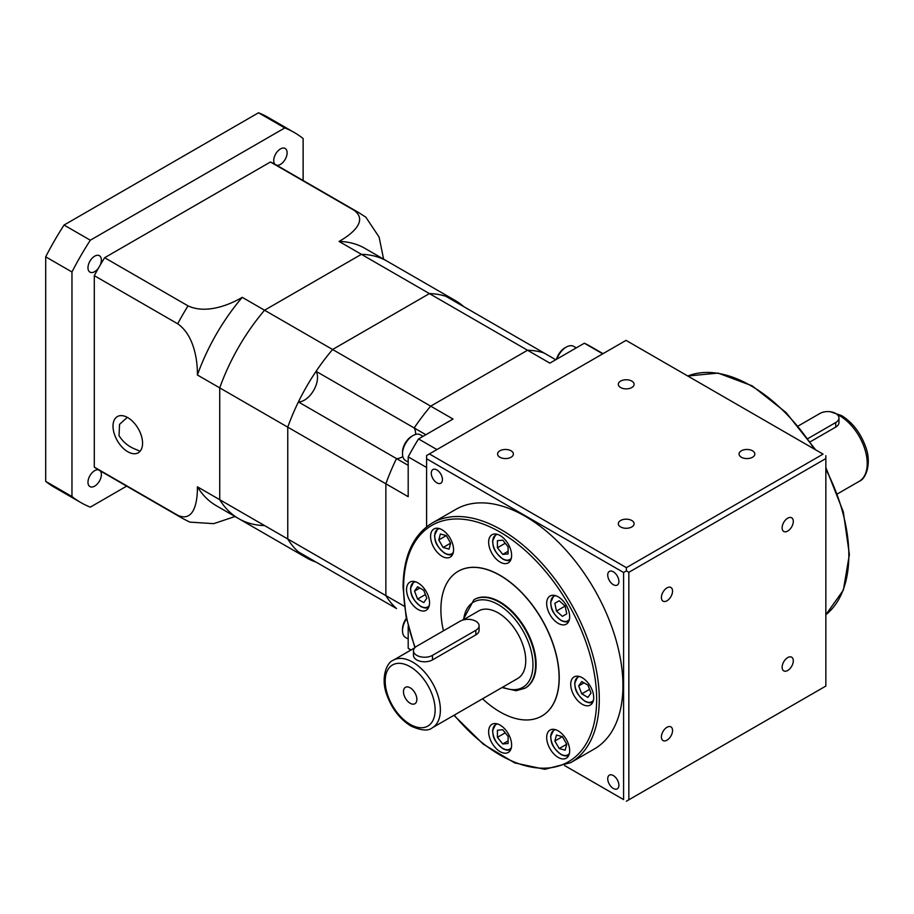 <?xml version="1.0" encoding="UTF-8"?>
<svg xmlns="http://www.w3.org/2000/svg" width="914" height="914" viewBox="0 0 914 914"><rect width="100%" height="100%" fill="white"/><g stroke="black" fill="none" stroke-linecap="round" stroke-linejoin="round"><path stroke-width="1.37" d="M475.828 621.223A11.139 6.432 0 0 0 460.073 621.223L416.727 646.244A11.139 6.432 0 0 0 413.471 650.791A11.139 6.432 0 0 0 420.349 656.743A11.139 6.432 0 0 0 432.493 655.349L475.828 630.317A11.139 6.432 0 0 0 479.096 625.77A11.139 6.432 0 0 0 475.828 621.223M413.471 650.791L413.471 655.349A11.139 6.432 0 0 0 420.349 661.29A11.139 6.432 0 0 0 432.493 659.897L475.828 634.876A11.139 6.432 0 0 0 479.096 630.317L479.096 625.77M808.01 438.537L835.704 422.554A11.139 6.432 0 0 0 838.961 418.006A11.139 6.432 0 0 0 835.704 413.459A11.139 6.432 0 0 0 819.938 413.459L798.276 425.958M810.295 441.77L835.704 427.101A11.139 6.432 0 0 0 838.961 422.554L838.961 418.006M410.169 687.796A9.471 5.473 -120 0 0 405.428 687.328A9.471 5.473 -120 0 0 403.977 694.926A9.471 5.473 -120 0 0 410.169 703.266A9.471 5.473 -120 0 0 414.899 703.734A9.471 5.473 -120 0 0 416.35 696.148A9.471 5.473 -120 0 0 410.169 687.796M432.299 727.795C428.3 731.234 421.183 730.652 410.934 726.047C400.001 719.238 391.992 708.921 386.908 695.086C380.464 678.645 386.416 662.479 393.283 660.239A39.005 22.519 60 0 1 412.785 662.17A39.005 22.519 60 0 1 438.274 696.537A39.005 22.519 60 0 1 432.299 727.795L517.667 678.508A39.005 22.519 -120 0 0 523.642 647.249A39.005 22.519 -120 0 0 498.164 612.883A39.005 22.519 -120 0 0 478.662 610.952L462.941 620.023M787.708 657.589A7.895 4.559 -60 0 1 791.661 657.2A7.895 4.559 -60 0 1 792.872 663.53A7.895 4.559 -60 0 1 787.708 670.488A7.895 4.559 -60 0 1 783.766 670.876A7.895 4.559 -60 0 1 782.555 664.547A7.895 4.559 -60 0 1 787.708 657.589M666.98 727.293A7.895 4.559 -60 0 1 670.933 726.904A7.895 4.559 -60 0 1 672.133 733.234A7.895 4.559 -60 0 1 666.98 740.191A7.895 4.559 -60 0 1 663.038 740.58A7.895 4.559 -60 0 1 661.827 734.25A7.895 4.559 -60 0 1 666.98 727.293M666.98 587.885A7.895 4.559 -60 0 1 670.933 587.496A7.895 4.559 -60 0 1 672.133 593.826A7.895 4.559 -60 0 1 666.98 600.772A7.895 4.559 -60 0 1 663.038 601.172A7.895 4.559 -60 0 1 661.827 594.843A7.895 4.559 -60 0 1 666.98 587.885M787.708 518.181A7.895 4.559 -60 0 1 791.661 517.792A7.895 4.559 -60 0 1 792.872 524.122A7.895 4.559 -60 0 1 787.708 531.068A7.895 4.559 -60 0 1 783.766 531.468A7.895 4.559 -60 0 1 782.555 525.139A7.895 4.559 -60 0 1 787.708 518.181M594.271 749.023A138.38 79.895 -120 0 0 615.488 638.143A138.38 79.895 -120 0 0 525.082 516.204A138.38 79.895 -120 0 0 455.892 509.349L432.253 522.991A138.38 79.895 60 0 1 501.443 529.846A138.38 79.895 60 0 1 599.287 699.324A138.38 79.895 60 0 1 570.633 762.676L594.271 749.023M613.317 571.798A7.895 4.559 -120 0 0 609.364 571.41A7.895 4.559 -120 0 0 608.153 577.739A7.895 4.559 -120 0 0 613.317 584.686A7.895 4.559 -120 0 0 617.258 585.086A7.895 4.559 -120 0 0 618.47 578.756A7.895 4.559 -120 0 0 613.317 571.798M613.317 775.552A7.895 4.559 -120 0 0 609.364 775.163A7.895 4.559 -120 0 0 608.153 781.481A7.895 4.559 -120 0 0 613.317 788.439A7.895 4.559 -120 0 0 617.258 788.839A7.895 4.559 -120 0 0 618.47 782.51A7.895 4.559 -120 0 0 613.317 775.552M436.858 469.922A7.895 4.559 -120 0 0 432.916 469.533A7.895 4.559 -120 0 0 431.705 475.863A7.895 4.559 -120 0 0 436.858 482.821A7.895 4.559 -120 0 0 440.811 483.209A7.895 4.559 -120 0 0 442.01 476.88A7.895 4.559 -120 0 0 436.858 469.922M752.53 457.24A7.895 4.559 0 0 0 754.838 454.018A7.895 4.559 0 0 0 749.971 449.814A7.895 4.559 0 0 0 741.368 450.796A7.895 4.559 0 0 0 739.049 454.018A7.895 4.559 0 0 0 743.927 458.234A7.895 4.559 0 0 0 752.53 457.24M631.803 526.944A7.895 4.559 0 0 0 634.11 523.722A7.895 4.559 0 0 0 629.232 519.518A7.895 4.559 0 0 0 620.629 520.5A7.895 4.559 0 0 0 618.321 523.722A7.895 4.559 0 0 0 623.199 527.938A7.895 4.559 0 0 0 631.803 526.944M511.063 457.24A7.895 4.559 0 0 0 513.382 454.018A7.895 4.559 0 0 0 508.504 449.814A7.895 4.559 0 0 0 499.901 450.796A7.895 4.559 0 0 0 497.593 454.018A7.895 4.559 0 0 0 502.46 458.234A7.895 4.559 0 0 0 511.063 457.24M631.803 387.536A7.895 4.559 0 0 0 634.11 384.314A7.895 4.559 0 0 0 629.232 380.11A7.895 4.559 0 0 0 620.629 381.092A7.895 4.559 0 0 0 618.321 384.314A7.895 4.559 0 0 0 623.199 388.53A7.895 4.559 0 0 0 631.803 387.536M558.18 596.808A16.258 9.38 -120 0 0 550.045 596.008A16.258 9.38 -120 0 0 547.555 609.032A16.258 9.38 -120 0 0 558.18 623.348A16.258 9.38 -120 0 0 566.303 624.159A16.258 9.38 -120 0 0 568.794 611.135A16.258 9.38 -120 0 0 558.18 596.808M500.129 535.535A16.258 9.38 -120 0 0 492.006 534.736A16.258 9.38 -120 0 0 489.516 547.749A16.258 9.38 -120 0 0 500.129 562.076A16.258 9.38 -120 0 0 508.253 562.875A16.258 9.38 -120 0 0 510.743 549.862A16.258 9.38 -120 0 0 500.129 535.535M442.09 529.789A16.258 9.38 -120 0 0 433.956 528.978A16.258 9.38 -120 0 0 431.465 542.002A16.258 9.38 -120 0 0 442.09 556.329A16.258 9.38 -120 0 0 450.214 557.129A16.258 9.38 -120 0 0 452.704 544.104A16.258 9.38 -120 0 0 442.09 529.789M418.041 582.926A16.258 9.38 -120 0 0 409.918 582.127A16.258 9.38 -120 0 0 407.427 595.151A16.258 9.38 -120 0 0 418.041 609.467A16.258 9.38 -120 0 0 426.175 610.278A16.258 9.38 -120 0 0 428.666 597.253A16.258 9.38 -120 0 0 418.041 582.926M500.129 725.11A16.258 9.38 -120 0 0 492.006 724.299A16.258 9.38 -120 0 0 489.516 737.324A16.258 9.38 -120 0 0 500.129 751.651A16.258 9.38 -120 0 0 508.253 752.451A16.258 9.38 -120 0 0 510.743 739.426A16.258 9.38 -120 0 0 500.129 725.11M558.18 730.857A16.258 9.38 -120 0 0 550.045 730.058A16.258 9.38 -120 0 0 547.555 743.071A16.258 9.38 -120 0 0 558.18 757.398A16.258 9.38 -120 0 0 566.303 758.197A16.258 9.38 -120 0 0 568.794 745.173A16.258 9.38 -120 0 0 558.18 730.857M582.218 677.72A16.258 9.38 -120 0 0 574.095 676.908A16.258 9.38 -120 0 0 571.604 689.933A16.258 9.38 -120 0 0 582.218 704.248A16.258 9.38 -120 0 0 590.341 705.06A16.258 9.38 -120 0 0 592.832 692.035A16.258 9.38 -120 0 0 582.218 677.72M443.439 630.82A83.585 48.259 60 0 1 458.211 571.284A83.585 48.259 60 0 1 500.004 575.42A83.585 48.259 60 0 1 554.604 649.077A83.585 48.259 60 0 1 541.796 716.05A83.585 48.259 60 0 1 500.004 711.915A83.585 48.259 60 0 1 482.535 698.787M541.853 716.016A83.585 48.259 -120 0 0 541.922 715.982A83.585 48.259 -120 0 0 554.729 648.997A83.585 48.259 -120 0 0 500.129 575.352A83.585 48.259 -120 0 0 458.337 571.204A83.585 48.259 -120 0 0 458.28 571.25M474.195 599.584A51.081 29.488 60 0 1 474.457 599.435A51.081 29.488 60 0 1 500.004 601.96A51.081 29.488 60 0 1 533.365 646.975A51.081 29.488 60 0 1 525.539 687.899A51.081 29.488 60 0 1 525.276 688.048M565.32 606.85A7.54 4.353 60 0 1 564.544 605.502M564.029 605.045L565.458 607.524M591.004 693.018L587.919 697.405L581.761 693.852L578.688 685.911L581.761 681.536L587.919 685.089L591.004 693.018M589.576 689.339L581.761 693.852M584.023 682.838L578.688 685.911M562.396 736.661L566.749 744.202L559.208 748.555L554.855 741.014L556.443 735.073L562.396 736.661L554.855 741.014M566.749 744.202L565.16 750.154L559.208 748.555M505.236 732.834L497.422 737.335L497.422 730.229L502.757 729.749L508.093 736.387L508.093 743.493L502.757 743.973L497.422 737.335M502.757 743.973L508.093 740.888M414.51 591.13L417.595 586.754L423.753 590.307L426.827 598.236L423.753 602.623L417.595 599.058L414.51 591.13L419.846 588.045M425.398 594.557L417.595 599.058M440.365 534.005L446.306 535.593L450.659 543.133L449.071 549.086L443.119 547.486L438.766 539.946L440.365 534.005M450.659 543.133L443.119 547.486M446.306 535.593L438.766 539.946M502.757 540.174L508.093 546.812L508.093 553.918L502.757 554.398L497.422 547.76L497.422 540.654L502.757 540.174M508.093 551.325L502.757 554.398M505.236 543.259L497.422 547.76M559.208 600.772L565.16 606.051L566.749 613.842L562.396 616.356L556.443 611.078L554.855 603.286L559.208 600.772L554.855 603.286M564.326 606.53L556.443 611.078M426.587 526.841L426.587 458.771L623.588 572.507L623.588 799.601L564.658 765.578M429.374 453.927L626.044 340.374L823.057 454.121L626.387 567.663L429.374 453.927L426.587 455.538L426.587 458.771M823.057 454.121L626.044 340.374M626.387 567.663L626.364 570.884L623.588 572.507M623.588 799.601L564.635 765.589M825.845 455.709L825.845 458.565L628.843 572.313L626.364 570.884M628.843 572.313L628.843 799.796L626.364 801.224M628.843 799.796L825.845 686.06L825.845 458.565M276.702 165.263A9.471 5.473 120 0 0 283.58 161.664A9.471 5.473 120 0 0 287.11 152.809A9.471 5.473 120 0 0 285.157 148.468A9.471 5.473 120 0 0 277.856 151.016A9.471 5.473 120 0 0 273.72 160.544A9.471 5.473 120 0 0 274.863 164.2A176.459 101.877 120 0 0 270.441 161.995L104.642 257.714A176.459 101.877 120 0 0 100.232 265.026A9.471 5.473 120 0 0 101.374 260.044A9.471 5.473 120 0 0 99.409 255.714A9.471 5.473 120 0 0 92.108 258.251A9.471 5.473 120 0 0 87.973 267.779A9.471 5.473 120 0 0 89.938 272.121A9.471 5.473 120 0 0 98.415 268.168A176.459 101.877 120 0 0 94.291 275.651L94.291 467.1A176.459 101.877 120 0 0 98.415 469.819A9.471 5.473 120 0 0 91.526 473.383A9.471 5.473 120 0 0 87.973 482.261A9.471 5.473 120 0 0 89.938 486.591A9.471 5.473 120 0 0 97.238 484.054A9.471 5.473 120 0 0 101.374 474.526A9.471 5.473 120 0 0 100.254 470.881M140.082 451.253L133.524 448.431C127.697 445.861 122.853 441.599 119.026 435.681L119.551 424.336L127.309 417.355M127.789 417.629A20.896 12.065 -120 0 0 117.335 416.59A20.896 12.065 -120 0 0 114.136 433.339A20.896 12.065 -120 0 0 127.789 451.745A20.896 12.065 -120 0 0 138.231 452.784A20.896 12.065 -120 0 0 141.442 436.035A20.896 12.065 -120 0 0 127.789 417.629M303.128 180.515L303.128 138.528A213.602 123.321 120 0 0 294.342 132.553L268.076 117.38A213.602 123.321 120 0 0 258.513 112.776L64.049 225.05A213.602 123.321 120 0 0 45.7 256.823L45.7 481.37A213.602 123.321 120 0 0 54.474 487.356L80.74 502.517A213.602 123.321 120 0 0 90.315 507.133L126.669 486.134M294.342 132.553A213.602 123.321 120 0 0 284.78 127.937L258.513 112.776M80.74 502.517A213.602 123.321 120 0 1 71.966 496.542L71.966 271.984A213.602 123.321 120 0 1 90.315 240.211L284.78 127.937M90.315 240.211L64.049 225.05M71.966 271.984L45.7 256.823M71.966 496.542L45.7 481.37M270.441 161.995L353.844 210.14A176.459 101.877 -60 0 1 359.168 212.871L275.777 164.714A176.459 101.877 120 0 0 274.863 164.2M104.642 257.714L188.044 305.87C205.867 314.267 229.174 305.116 242.233 297.336L264.557 310.223L361.396 254.321A148.594 85.79 120 0 1 387.273 261.267L364.937 248.368A148.594 85.79 120 0 0 339.06 241.433C352.427 233.973 368.422 220.457 353.844 210.14M463.615 306.556A148.594 85.79 120 0 0 455.298 300.546L387.273 261.267A148.594 85.79 120 0 0 361.396 254.321L339.06 241.433M455.298 300.546A148.594 85.79 120 0 0 429.42 293.6L361.396 254.321L264.557 310.223A148.594 85.79 120 0 0 219.726 387.879L219.726 499.695A148.594 85.79 120 0 0 238.68 518.638A148.594 85.79 120 0 0 264.557 525.584M94.291 275.651L177.693 323.796A176.459 101.877 -60 0 1 188.044 305.87M100.232 265.026A176.459 101.877 120 0 0 98.415 268.168M242.233 297.336A148.594 85.79 120 0 0 197.401 374.991L385.868 483.803A148.594 85.79 120 0 1 396.505 458.588A18.577 10.728 120 0 0 402.834 456.6A18.577 10.728 -60 0 1 396.505 458.588A148.594 85.79 120 0 0 385.868 483.803L385.868 595.62A148.594 85.79 120 0 0 396.505 608.541L298.398 551.896A148.594 85.79 120 0 1 287.761 538.974L287.761 427.158A148.594 85.79 120 0 1 332.593 349.502A148.594 85.79 120 0 0 316.073 371.324L414.191 427.969A18.577 10.728 -60 0 1 415.63 434.047A18.577 10.728 -60 0 1 415.63 434.436A18.577 10.728 120 0 0 414.191 427.969A148.594 85.79 120 0 1 430.7 406.147A148.594 85.79 120 0 0 414.191 427.969L425.867 434.721M94.291 467.1L177.693 515.245C193.871 522.705 197.607 502.232 197.401 486.808A148.594 85.79 120 0 0 216.355 505.739L306.716 557.917A148.594 85.79 120 0 0 316.073 562.099L396.505 608.541A148.594 85.79 120 0 1 385.868 595.62L385.868 483.803L408.192 496.69L408.192 456.874A176.459 101.877 120 0 1 418.543 438.949L453.024 419.035L430.7 406.147L527.538 350.245L430.7 406.147L332.593 349.502L429.42 293.6L527.538 350.245A148.594 85.79 120 0 1 544.047 352.998A148.594 85.79 120 0 0 527.538 350.245L549.862 363.132L584.343 343.218A176.459 101.877 120 0 1 589.667 345.949L603.034 353.661M98.415 469.819A176.459 101.877 120 0 0 99.318 470.344L182.72 518.501A176.459 101.877 -60 0 1 177.693 515.245M238.68 518.638A148.594 85.79 120 0 1 219.726 499.695L197.401 486.808M235.012 516.524L213.705 523.653L189.792 522.111L182.72 518.501M197.401 374.991C197.618 359.945 193.917 335.061 177.693 323.796M359.168 212.871L365.84 217.189L379.116 237.092L383.606 259.153M306.716 557.917A148.594 85.79 120 0 1 287.761 538.974L219.726 499.695L219.726 387.879A148.594 85.79 120 0 1 264.557 310.223L332.593 349.502L429.42 293.6A148.594 85.79 120 0 1 445.941 296.353L555.735 359.739M404.365 606.29L287.761 538.974L287.761 427.158A148.594 85.79 120 0 1 298.398 401.943L408.192 465.34M298.398 401.943A18.577 10.728 120 0 0 313.673 390.358A18.577 10.728 120 0 0 316.073 371.324M423.056 436.344L420.44 434.836A14.864 8.58 120 0 0 413.002 435.567L411.688 436.321A13.002 7.506 -60 0 0 402.503 452.247L402.503 453.767A14.864 8.58 120 0 0 405.576 460.565L408.192 462.084M406.387 618.275A13.002 7.506 -60 0 0 402.503 629.198L402.503 630.706A14.864 8.58 120 0 0 405.576 637.515L408.192 639.023M411.06 649.98L408.192 648.323L408.192 626.193M408.192 648.323A176.459 101.877 120 0 0 410.82 650.117M426.587 467.488L408.192 456.874M436.938 449.562L418.543 438.949M602.726 353.844L584.343 343.218M406.513 618.858A14.864 8.58 120 0 0 402.503 630.706M576.288 347.868L573.672 346.36A14.864 8.58 120 0 0 566.246 347.103A14.864 8.58 120 0 0 556.9 359.065M556.432 359.339A13.002 7.506 -60 0 1 564.932 347.857L566.246 347.103M413.002 435.567A14.864 8.58 120 0 0 402.503 453.767M475.828 630.317L475.828 634.876M432.493 655.349L432.493 659.897M835.704 422.554L835.704 427.101M830.289 411.734L841.497 415.55C852.431 422.348 860.44 432.676 865.524 446.512C871.967 462.952 866.015 479.119 859.149 481.358A39.005 22.519 -120 0 0 865.124 450.099A39.005 22.519 -120 0 0 839.646 415.733A39.005 22.519 -120 0 0 836.984 414.35M410.169 724.345A35.292 20.371 -120 0 0 435.121 709.938A35.292 20.371 -120 0 0 410.169 666.717A35.292 20.371 -120 0 0 385.205 681.124A35.292 20.371 -120 0 0 410.169 724.345M825.845 614.734A138.38 79.895 -120 0 0 848.832 555.255A138.38 79.895 -120 0 0 825.845 469.236M814.168 448.968A138.38 79.895 -120 0 0 750.988 385.777A138.38 79.895 -120 0 0 687.808 376.008L718.073 373.083L752.188 385.845L786.074 412.522L815.642 449.814M415.15 647.398A136.517 78.821 60 0 1 403.6 587.862A136.517 78.821 60 0 1 500.129 532.119A136.517 78.821 60 0 1 596.659 699.324A136.517 78.821 60 0 1 454.224 715.136M462.975 620L473.932 599.733A51.081 29.488 60 0 1 499.478 602.269A51.081 29.488 60 0 1 532.839 647.272A51.081 29.488 60 0 1 525.013 688.208L525.539 687.899M569.411 619.372A14.121 8.146 60 0 1 560.796 620.092A14.121 8.146 60 0 1 551.165 606.028A14.121 8.146 60 0 1 555.746 595.711M511.36 558.1A14.121 8.146 60 0 1 502.757 558.82A14.121 8.146 60 0 1 493.126 544.755A14.121 8.146 60 0 1 497.696 534.427M453.321 552.353A14.121 8.146 60 0 1 444.718 553.061A14.121 8.146 60 0 1 435.087 539.009A14.121 8.146 60 0 1 439.657 528.68M429.272 605.491A14.121 8.146 60 0 1 420.668 606.211A14.121 8.146 60 0 1 411.037 592.146A14.121 8.146 60 0 1 415.619 581.83M511.36 747.675A14.121 8.146 60 0 1 502.757 748.383A14.121 8.146 60 0 1 493.126 734.33A14.121 8.146 60 0 1 497.696 724.002M569.411 753.422A14.121 8.146 60 0 1 560.796 754.141A14.121 8.146 60 0 1 551.165 740.077A14.121 8.146 60 0 1 555.746 729.749M593.449 700.273A14.121 8.146 60 0 1 584.846 700.992A14.121 8.146 60 0 1 575.214 686.928A14.121 8.146 60 0 1 579.784 676.611M463.649 619.612A49.219 28.414 60 0 1 498.164 604.542A49.219 28.414 60 0 1 532.896 662.182A49.219 28.414 60 0 1 502.654 687.179M577.945 676.291A14.864 8.58 60 0 1 578.082 676.211L574.643 683.341C575.477 687.956 574.129 692.298 584.994 701.335C588.536 703.037 591.141 703.277 592.798 702.032M553.895 729.441A14.864 8.58 60 0 1 554.044 729.361L550.605 736.49C551.439 741.094 550.091 745.436 560.956 754.473C564.498 756.186 567.091 756.415 568.759 755.181M495.856 723.694A14.864 8.58 60 0 1 495.994 723.614L492.555 730.743C493.389 735.347 492.04 739.689 502.917 748.726C506.447 750.428 509.052 750.668 510.709 749.423M413.768 581.51A14.864 8.58 60 0 1 413.916 581.43L410.477 588.559C411.3 593.175 409.952 597.505 420.828 606.553C424.37 608.256 426.964 608.484 428.632 607.25M437.806 528.372A14.864 8.58 60 0 1 437.955 528.292L434.516 535.421C435.35 540.025 434.001 544.367 444.867 553.404C448.408 555.118 451.013 555.346 452.67 554.101M495.856 534.119A14.864 8.58 60 0 1 495.994 534.039L492.555 541.168C493.389 545.772 492.04 550.114 502.917 559.151C506.447 560.865 509.052 561.093 510.709 559.859M553.895 595.391A14.864 8.58 60 0 1 554.044 595.311L550.605 602.44C551.439 607.045 550.091 611.386 560.956 620.423C564.498 622.137 567.091 622.365 568.759 621.132M837.532 493.834L859.149 481.358M825.845 467.522L843.302 511.817L849.38 554.49L843.359 590.124L825.845 614.756M432.253 522.991C413.117 534.816 403.382 556.18 403.051 587.096L406.056 616.596L414.865 647.672M501.98 687.568L516.147 690.733L525.013 688.208M453.904 715.319L483.357 744.247L514.673 762.893L544.767 769.314L570.633 762.676M393.283 660.239L414.659 647.9"/></g></svg>
